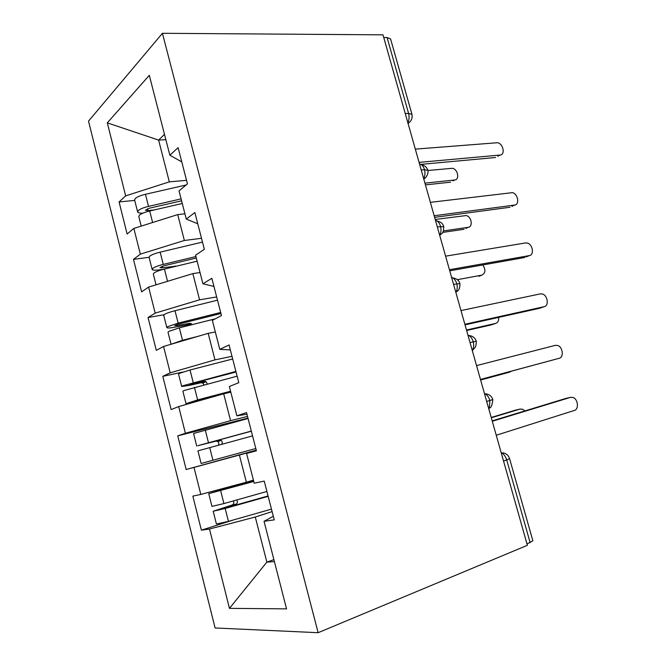 <?xml version="1.0" encoding="UTF-8"?>
<svg xmlns="http://www.w3.org/2000/svg" width="666" height="666" viewBox="0 0 666 666"><rect width="100%" height="100%" fill="white"/><g stroke="black" fill="none" stroke-linecap="round" stroke-linejoin="round"><path stroke-width="1" d="M88.528 121.12L215.085 627.963L318.132 632.7L162.429 33.3L88.528 121.12M201.382 530.169L209.49 529.02L229.454 608.358L286.555 608.866L264.036 521.312L274.242 519.871L264.227 481.085L254.229 483.191L246.57 453.438L256.402 450.815L246.528 412.562L236.896 415.825L229.345 386.471L238.811 382.709L229.062 344.98L219.797 349.359L212.346 320.404L221.462 315.534L211.846 278.305L202.93 283.783L195.579 255.211L204.345 249.259L194.855 212.537L186.289 219.081L179.029 190.876L187.454 183.874L178.097 147.644L169.855 155.22L149.301 75.316L107.301 122.86L125.666 195.871L119.072 201.94L127.114 234.024L133.858 228.421L140.335 254.146L133.475 259.382L141.617 291.85L148.618 287.088L155.17 313.128L148.052 317.507L156.294 350.358L163.561 346.47L170.196 372.827L162.804 376.323L171.137 409.573L178.688 406.576L185.398 433.258L177.73 435.855L186.172 469.505L193.997 467.424L200.791 494.438L192.84 496.112L201.382 530.169L233.824 519.838M253.438 480.119L246.362 482.209L239.385 455.036L256.293 450.366M200.791 494.438L246.362 482.209M193.997 467.424L239.385 455.036M264.036 521.312L273.31 516.258M247.511 416.4L230.569 420.662L223.684 393.814L230.811 392.157M185.398 433.258L230.569 420.662M178.688 406.576L223.684 393.814M246.57 453.438L256.352 450.624M231.993 356.31L214.976 359.865L208.175 333.35L215.326 331.984M170.196 372.827L214.976 359.865M163.561 346.47L208.175 333.35M236.896 415.825L246.961 414.244M216.658 296.944L199.575 299.808L192.857 273.609L200.041 272.536M155.17 313.128L199.575 299.808M148.618 287.088L192.857 273.609M219.797 349.359L230.344 349.933M201.507 238.295L184.357 240.476L177.722 214.602L184.932 213.803M140.335 254.146L184.357 240.476M133.858 228.421L177.722 214.602M202.93 283.783L213.944 286.447M405.261 113.57L408.574 113.395L387.096 37.546L383.758 37.529M387.096 37.546L390.592 38.994M186.538 180.336L169.322 181.86L158.608 140.093L165.851 139.652M125.666 195.871L169.322 181.86M107.301 122.86L158.608 140.093L164.494 134.365M186.289 219.081L197.76 223.784M162.429 33.3L382.992 34.832L527.38 545.304L318.132 632.7M532.867 540.792L527.014 543.997M273.892 559.631L266.858 562.121L274.392 561.588M272.111 511.613L255.286 517.016L266.858 562.121L229.454 608.358M169.855 155.22L181.776 161.913M209.49 529.02L255.286 517.016M119.072 201.94L134.723 200.408M427.83 170.371L424.525 169.705L421.228 170.021M133.475 259.382L149.076 257.276M148.052 317.507L164.061 314.735M162.804 376.323L182.975 372.044M186.172 469.505L256.235 450.166M177.73 435.855L247.952 418.106M443.797 226.665L437.304 226.856M439.718 235.373L442.008 233.375C443.007 233.033 443.598 230.752 443.764 226.532L443.764 226.532C442.773 223.468 440.559 221.628 437.112 221.029M459.948 283.624L453.571 284.357M451.581 277.314C453.996 278.172 455.744 280.311 456.818 283.741C457.6 287.079 457.309 289.935 455.935 292.307C457.001 290.942 459.99 291.192 459.931 283.541L459.931 283.541C458.891 280.353 456.56 278.488 452.938 277.947M467.907 335.04C470.379 336.055 472.169 338.303 473.26 341.783C474.001 344.896 473.767 347.569 472.577 349.8C473.717 348.16 476.257 349.001 476.282 341.225L470.03 342.549M484.423 393.448C486.963 394.622 488.786 396.978 489.893 400.507L489.377 408.033C491.083 407.933 492.241 405.119 492.832 399.6L486.688 401.431M497.893 156.244L500.041 155.061C505.519 154.887 503.238 143.606 497.56 142.715L415.318 149.126M495.596 157.501L420.862 164.377M500.041 155.061L419.064 162.379M182.268 203.471L149.7 210.997C144.905 212.163 141.533 213.503 139.585 215.018L138.769 216.458L141.209 226.107M181.577 200.791L149.217 208.258L145.404 210.181L147.994 210.581L147.527 208.741M181.085 198.884L148.526 206.385C143.731 207.542 140.368 208.891 138.428 210.423L137.621 211.88C137.937 212.82 139.677 213.253 142.857 213.17M137.621 211.88L134.59 199.892L135.389 198.385C137.313 196.803 140.668 195.438 145.463 194.289L186.089 185.006M452.888 180.927L454.595 179.995C459.956 179.728 457.883 169.031 452.339 168.29L427.855 170.504M154.379 209.915L147.994 210.581M424.95 183.158L454.595 179.995M425.432 184.89L450.624 182.168M511.913 206.368L514.618 205.07C519.871 204.703 517.957 193.789 512.454 192.641L430.378 202.347M510.073 207.251L434.623 217.357M514.618 205.07L434.165 215.751M526.007 256.976L529.345 255.602C534.382 255.045 532.792 244.455 527.489 243.082L525.649 242.924L445.596 256.169M524.7 257.517L449.741 270.812M529.345 255.602L449.425 269.713M540.184 308.058L544.23 306.668C549.067 305.919 547.752 295.621 542.648 294.047L540.492 293.848L460.989 310.581M539.468 308.308L465.026 324.858M544.23 306.668L464.86 324.275M480.486 379.512L559.265 358.266C563.919 357.342 562.853 347.302 557.942 345.546L555.494 345.313L476.556 365.601M559.265 358.266L480.469 379.454M197.119 261.189L164.435 269.072C159.615 270.271 156.202 271.528 154.187 272.844L153.305 274.017L156.035 284.832M196.304 258.025L163.828 265.842L159.94 267.582L162.487 267.74L162.129 266.325M195.921 256.552L163.245 264.402C158.433 265.601 155.02 266.858 153.014 268.19L152.131 269.389C152.556 270.279 155.003 270.429 159.465 269.83L163.903 269.197M152.131 269.389L149.067 257.259L149.942 256.002C151.931 254.628 155.328 253.346 160.14 252.156L202.489 242.074M465.892 228.405L468.131 227.331C473.276 226.898 471.561 216.542 466.192 215.543L435.214 219.464M176.407 266.184L162.487 267.74M443.439 230.927L468.131 227.331M442.699 232.409L464.077 229.279M161.03 283.308L167 281.493M171.387 344.172L182.492 340.276L197.844 336.388M215.334 318.806L179.345 327.839L168.964 331.352L168.007 332.259L171.037 344.272M220.937 313.503L178.605 324.109L174.65 325.674L177.156 325.582L176.898 324.592M220.671 312.471L178.138 323.118L167.782 326.648L166.825 327.58C167.174 328.188 169.58 328.105 174.026 327.331L186.522 325.066L188.361 325.574M166.825 327.58L163.719 315.301L164.66 314.31C166.725 313.153 170.171 311.954 175 310.722L217.491 300.183M478.946 276.315L481.801 275.141C485.581 273.143 485.905 269.747 482.767 264.951M192.199 324.617L191.142 323.559L189.702 323.318L177.156 325.582M457.326 279.678L481.801 275.141M203.305 399.6L193.889 401.631L197.944 400.308L230.686 391.683M193.073 402.497L186.03 403.671L197.627 399.908L230.569 391.225M237.121 376.173L183.924 390.567L182.884 391.208L186.03 403.671M236.047 372.011L193.573 383.075L189.535 384.449L191.991 384.115L191.85 383.558M235.897 371.42L182.717 385.805L181.685 386.463L188.753 385.506L201.199 382.75L202.805 383.042L203.979 384.831M181.685 386.463L178.546 374.042L179.57 373.318L190.035 370.005L232.684 358.982M492.074 324.633L495.612 323.418C497.943 322.627 498.951 320.621 498.634 317.382M207.309 383.957L206.102 381.651L204.495 381.352L191.991 384.115M466.483 330.02L495.612 323.418M466.625 330.494L491.375 324.875M252.547 435.889L197.944 450.865L201.124 463.478L255.811 448.526M251.34 431.21L206.984 443.231M251.307 431.085L197.844 445.679L216.059 441.117L217.799 441.45C219.031 442.599 219.172 443.856 218.24 445.213M196.728 446.062L193.556 433.491L248.06 418.498M480.619 379.97L509.557 372.169L511.122 371.27M221.553 444.314C222.61 442.948 222.494 441.65 221.212 440.417L219.464 440.084L207.009 443.348M480.627 380.011L509.557 372.169M496.253 435.256L574.467 410.414C578.945 409.307 578.08 399.483 573.368 397.577L570.654 397.319L566.15 398.368M492.191 420.895L565.7 398.468M492.291 421.253L570.654 397.319M268.065 495.954L225.275 508.025L221.079 508.99L223.435 508.125L235.831 504.295C237.612 503.23 237.87 501.798 236.613 500M268.165 496.345L225.166 508.474L213.187 511.238L216.408 524.017L228.438 521.37L271.47 509.132M213.187 511.238L232.301 504.936C233.949 504.029 234.29 502.697 233.325 500.924M253.513 480.419L216.633 491.441L253.721 481.227M266.908 491.475L223.926 503.571L211.954 506.385L208.741 493.656L253.788 481.476M253.446 480.161L208.741 493.656M524.85 410.939L522.76 409.282L520.104 409.057L516.142 409.981M520.104 409.057L491.308 417.765M515.7 410.081L491.225 417.474M407.858 122.744C409.199 119.922 409.44 116.808 408.574 113.395L411.963 114.377M530.153 542.69L506.718 459.948L503.546 461.03M509.573 458.616L506.718 459.948C505.602 456.36 503.746 453.896 501.148 452.547M419.497 163.886C421.794 164.419 423.476 166.358 424.525 169.705C425.299 173.06 425.016 176.04 423.668 178.646M435.439 220.271C437.803 220.962 439.51 223.002 440.576 226.39C441.367 229.778 441.058 232.717 439.668 235.206M472.111 349.916L472.577 349.8L472.236 350.333M473.651 348.951L472.344 350.741M488.619 408.258L489.377 408.033L488.802 408.924M148.526 206.385L145.463 194.289M152.622 222.511L149.7 210.997M173.843 266.8L175.083 265.959M163.245 264.402L160.14 252.156M167.541 281.327L164.435 269.072M186.522 325.066L189.702 323.318M178.138 323.118L175 310.722M182.492 340.276L179.345 327.839M201.199 382.75L204.495 381.352M193.215 382.542L190.035 370.005M196.328 401.223L196.22 400.79M197.627 399.908L194.43 387.321M216.059 441.117L219.464 440.084M208.475 442.69L205.261 429.995M212.937 460.264L209.707 447.535M235.831 504.295L232.301 504.936M223.926 503.571L220.662 490.725M228.438 521.37L225.166 508.474M390.542 38.819L411.921 114.219C412.712 117.94 411.421 121.021 408.058 123.46M502.972 452.763C506.393 453.554 508.599 455.519 509.582 458.658L532.892 540.875M427.797 170.196C426.831 167.208 424.708 165.393 421.411 164.735M423.792 179.079L425.341 177.855C425.241 178.388 429.004 173.61 427.788 170.18M476.29 341.233C475.208 337.937 472.802 336.03 469.064 335.514M492.84 399.592C491.816 396.395 489.518 394.463 485.947 393.806M187.954 325.299L191.142 323.559M202.805 383.042L206.102 381.651M217.799 441.45L221.212 440.417"/></g></svg>
